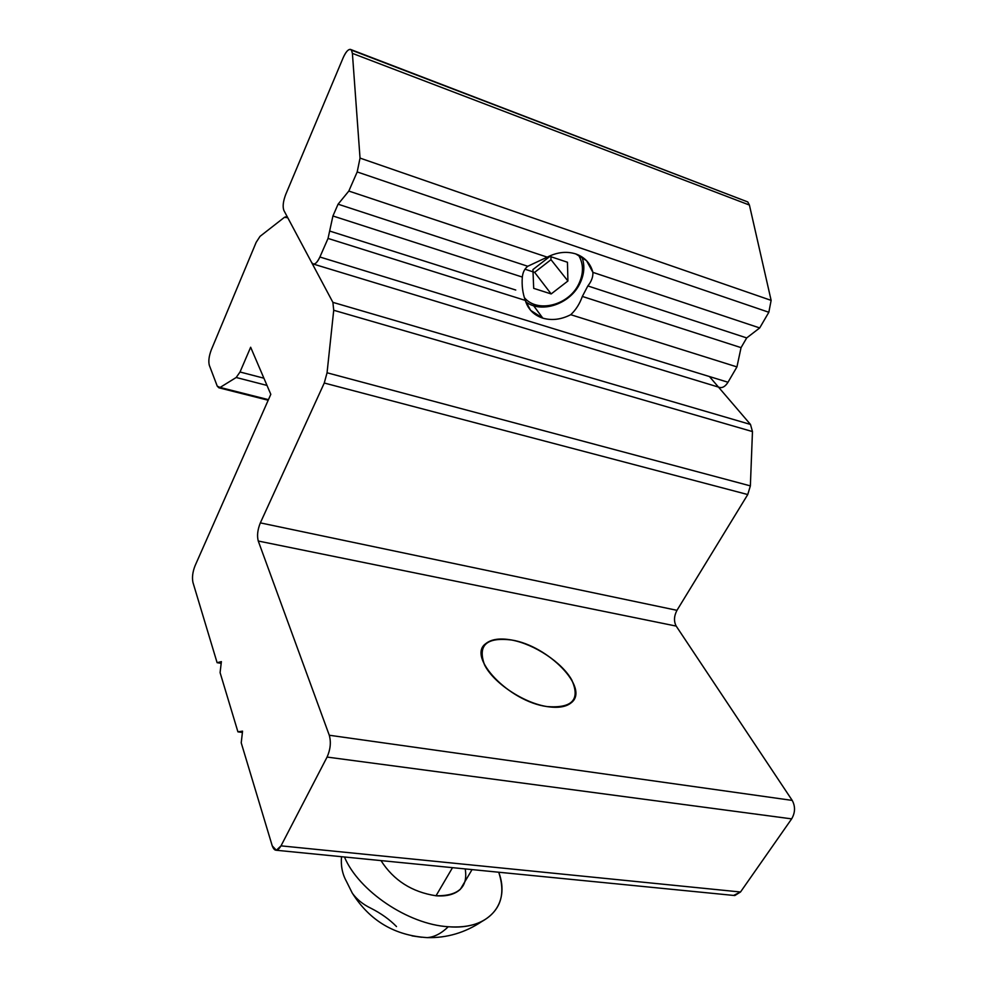 <?xml version="1.0" encoding="UTF-8"?>
<svg xmlns="http://www.w3.org/2000/svg" width="987" height="987" viewBox="0 0 987 987"><rect width="100%" height="100%" fill="white"/><g stroke="black" fill="none" stroke-linecap="round" stroke-linejoin="round"><path stroke-width="1.48" d="M546.995 706.581C557.939 708.247 565.983 707 571.14 702.843C590.3 688.618 548.303 645.597 511.55 639.995L511.55 640.008C534.349 644.166 561.985 662.413 571.769 679.969C580.541 699.623 572.287 708.493 546.995 706.581C523.196 702.88 493.216 682.696 484.457 664.695C477.474 645.227 486.505 636.985 511.55 639.995C499.903 637.923 491.304 639.144 485.752 643.66C466.629 656.848 509.008 701.597 546.995 706.581L546.983 706.569C509.008 701.584 466.654 656.861 485.777 643.672C491.329 639.169 499.915 637.935 511.562 640.008L511.55 639.995C486.517 637.01 477.498 645.239 484.481 664.695C493.241 682.683 523.196 702.855 546.983 706.569C572.263 708.481 580.516 699.61 571.757 679.969C561.973 662.413 534.349 644.178 511.562 640.008C548.291 645.609 590.263 688.618 571.128 702.83C565.97 706.976 557.914 708.222 546.983 706.569L546.971 706.581M272.239 845.847L241.223 742.829L272.239 845.847C274.509 851.682 277.433 851.682 281.011 845.847L276.348 850.263L272.239 845.847M709.419 376.528L750.49 424.447L752.464 431.578L750.367 485.888L747.751 494.549L676.971 610.324C673.973 616.098 673.714 621.354 676.194 626.091L792.216 800.408C795.46 806.453 795.275 812.609 791.648 818.877L740.509 892.001L733.6 895.431L734.797 895.542L740.509 892.001L281.011 845.847L740.509 892.001L791.648 818.877L327.079 757.066L281.011 845.847L327.079 757.066L791.648 818.877C795.275 812.609 795.46 806.453 792.216 800.408L329.276 735.241C331.188 742.187 330.46 749.454 327.079 757.066C330.46 749.454 331.188 742.187 329.276 735.241L792.216 800.408L676.194 626.091L258.261 541.024L329.276 735.241L258.261 541.024L676.194 626.091C673.714 621.354 673.973 616.098 676.971 610.324L260.346 522.876C257.57 529.748 256.879 535.793 258.261 541.024C256.879 535.793 257.57 529.748 260.346 522.876L676.971 610.324L747.751 494.549L324.267 383.018L260.346 522.876L324.267 383.018L747.751 494.549L750.367 485.888L327.055 372.778L324.267 383.018L327.055 372.778L750.367 485.888L752.464 431.578L333.717 310.263L327.055 372.778L333.717 310.263L752.464 431.578L750.49 424.447L332.89 302.355L333.717 310.263L332.89 302.355L750.49 424.447L718.462 387.089M515.757 290.03L329.658 231.044L515.757 290.03M287.785 217.769L332.89 302.355L287.785 217.769L284.466 217.3L286.403 216.622L287.785 217.769M260.025 236.374L284.466 217.3L260.025 236.374L256.176 242.321L260.025 236.374M211.28 349.904L256.176 242.321L211.28 349.904C208.936 356.184 208.282 361.341 209.343 365.363C208.282 361.341 208.936 356.184 211.28 349.904M217.263 386.164L209.343 365.363L217.263 386.164L220.101 387.447L218.88 387.792L217.263 386.164M268.452 399.661L220.101 387.447L268.452 399.661M266.996 385.423L236.189 377.49L220.101 387.447L236.189 377.49L266.996 385.423M221.187 663.338L217.103 662.684L192.983 582.564C191.922 577.605 192.613 571.991 195.068 565.736L270.808 394.319L250.649 347.239L240.026 372L263.899 378.194L240.026 372L236.189 377.49L240.026 372L250.649 347.239L270.808 394.319L195.068 565.736C192.613 571.991 191.922 577.605 192.983 582.564L217.103 662.684L221.384 661.623L220.089 672.603L237.916 731.836L242.555 731.145L241.223 742.829M242.407 732.465L237.916 731.836L220.089 672.603M338.085 204.186L527.761 266.268L338.085 204.186L332.927 215.98L328.042 238.435L319.899 257.015C317.691 261.789 315.532 264.146 313.422 264.084L311.756 262.727L283.874 210.441C282.504 206.678 283.121 201.336 285.749 194.402L343.192 57.678L285.749 194.402C283.121 201.336 282.504 206.678 283.874 210.441L311.756 262.727C313.928 265.552 316.642 263.652 319.899 257.015L328.042 238.435L332.927 215.98L338.085 204.186L348.818 191.059L357.195 171.935L360.033 158.093L771.131 300.381L749.417 205.049L747.788 201.953L351.458 50.127C349.164 48.203 346.412 50.719 343.192 57.678C345.709 52.04 348.115 49.276 350.41 49.387L747.788 201.953L749.417 205.049L771.131 300.381L768.836 312.262L759.694 327.943L592.891 272.363L586.586 260.728L575.853 253.955C584.81 257.225 590.485 263.369 592.891 272.363L759.694 327.943L746.703 337.924L741.052 347.634L736.944 366.905L727.999 382.24C725.248 386.559 722.348 388.261 719.301 387.348L720.016 387.558C722.891 387.928 725.544 386.151 727.999 382.24L736.944 366.905L741.052 347.634L582.342 296.433L587.845 285.934C591.46 281.431 593.138 276.903 592.891 272.363C593.138 276.903 591.46 281.431 587.845 285.934L746.703 337.924L587.845 285.934L582.342 296.433C579.69 303.873 575.816 309.955 570.745 314.693C575.816 309.955 579.69 303.873 582.342 296.433L741.052 347.634L746.703 337.924M533.622 305.723L542.788 318.135C551.869 320.726 561.184 319.578 570.745 314.693L736.944 366.905L570.745 314.693C561.184 319.578 551.869 320.726 542.788 318.135C533.868 315.186 528.033 309.276 525.294 300.406C522.654 293.139 521.654 285.354 522.333 277.076C522.826 272.313 524.64 268.711 527.761 266.268L547.23 257.151C557.124 252.129 566.674 251.068 575.853 253.955C566.674 251.068 557.124 252.129 547.23 257.151L348.818 191.059L547.23 257.151L527.761 266.268C524.64 268.711 522.826 272.313 522.333 277.076L332.927 215.98L522.333 277.076C521.654 285.354 522.654 293.139 525.294 300.406L328.042 238.435L525.294 300.406L530.636 310.362L542.788 318.135L533.622 305.723M360.033 158.093L352.396 53.372L360.033 158.093L357.195 171.935L768.836 312.262L771.131 300.381L360.033 158.093M747.788 201.953L350.817 49.547M749.417 205.049L352.396 53.372L749.417 205.049M768.836 312.262L357.195 171.935L348.818 191.059M319.899 257.015L727.999 382.24L319.899 257.015M351.458 50.127L352.396 53.372M578.53 284.466C583.786 273.707 583.749 263.887 578.444 254.979C583.749 263.887 583.786 273.707 578.53 284.466C568.352 305.563 537.113 313.298 524.356 297.605C537.113 313.298 568.352 305.563 578.53 284.466L579.628 284.022C569.721 304.28 541.098 313.792 525.713 301.763C541.098 313.792 569.721 304.28 579.628 284.022L578.53 284.466M524.973 269.217L534.633 272.363L550.993 259.68L550.894 256.719L550.993 259.68L567.92 280.999L550.993 259.68L534.633 272.363L551.165 293.941L567.92 280.999L567.451 262.246L549.919 256.398L567.451 262.246L567.92 280.999L551.165 293.941L533.696 288.352L532.931 269.562L549.919 256.398L532.931 269.562L533.696 288.352L551.165 293.941L534.633 272.363L533.029 271.832M581.824 256.805C585.106 265.491 584.366 274.559 579.628 284.022C584.366 274.559 585.106 265.491 581.824 256.805M396.503 926.571C389.692 919.551 381.105 913.419 370.754 908.163C362.994 904.425 356.862 899.441 352.334 893.223L346.425 881.354C342.353 874.013 340.712 865.796 341.514 856.704C340.712 865.796 342.353 874.013 346.425 881.354M412.011 935.873L421.548 937.255M448.283 926.731C489.034 930.334 510.674 903.734 498.731 872.237C506.035 894.604 500.434 911.013 481.927 921.451C472.773 925.905 461.558 927.669 448.283 926.731C441.312 933.517 434.268 937.144 427.137 937.613C434.268 937.144 441.312 933.517 448.283 926.731C408.137 924.449 358.466 890.792 344.463 857C358.466 890.792 408.137 924.449 448.283 926.731M465.21 868.918C468.183 887.153 458.462 896.11 436.02 895.777C411.912 892.063 393.566 880.342 380.994 860.602C393.566 880.342 411.912 892.063 436.02 895.777L452.502 867.672L436.02 895.777C446.679 896.578 454.797 894.419 460.361 889.287L465.358 880.873M734.797 895.542L276.348 850.263M268.193 400.241L218.88 387.792M313.422 264.084L720.016 387.558M530.636 310.362L528.094 306.883M352.63 893.63C370.002 920.908 394.837 935.565 427.137 937.613C446.84 938.094 465.099 932.703 481.927 921.451M472.057 869.596L460.361 889.287"/></g></svg>
